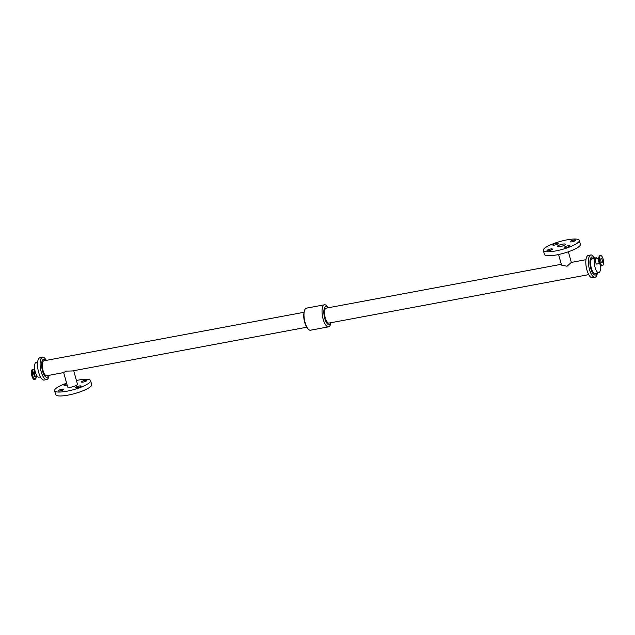 <?xml version="1.0" encoding="UTF-8"?>
<svg xmlns="http://www.w3.org/2000/svg" width="635" height="635" viewBox="0 0 635 635"><rect width="100%" height="100%" fill="white"/><g stroke="black" fill="none" stroke-linecap="round" stroke-linejoin="round"><path stroke-width="0.95" d="M552.887 244.705A2.842 0.627 164.4 0 1 555.839 243.483A2.842 0.627 164.4 0 1 558.221 243.451A2.842 0.627 164.4 0 1 555.657 244.816A2.842 0.627 164.4 0 1 552.752 244.983A2.842 0.627 164.4 0 1 552.887 244.705M564.539 247.094A2.842 0.627 164.4 0 1 567.492 245.872A2.842 0.627 164.4 0 1 569.881 245.84A2.842 0.627 164.4 0 1 567.309 247.205A2.842 0.627 164.4 0 1 564.404 247.372A2.842 0.627 164.4 0 1 564.539 247.094M570.309 241.451A2.842 0.627 164.4 0 1 573.27 240.228A2.842 0.627 164.4 0 1 575.651 240.205A2.842 0.627 164.4 0 1 573.08 241.562A2.842 0.627 164.4 0 1 570.182 241.729A2.842 0.627 164.4 0 1 570.309 241.451M547.108 250.341A2.842 0.627 164.4 0 1 550.069 249.126A2.842 0.627 164.4 0 1 552.45 249.095A2.842 0.627 164.4 0 1 549.878 250.46A2.842 0.627 164.4 0 1 546.973 250.619A2.842 0.627 164.4 0 1 547.108 250.341M81.59 381.698A2.842 0.627 164.4 0 1 84.542 380.476A2.842 0.627 164.4 0 1 86.924 380.444A2.842 0.627 164.4 0 1 84.36 381.81A2.842 0.627 164.4 0 1 81.455 381.976A2.842 0.627 164.4 0 1 81.59 381.698M58.388 390.588A2.842 0.627 164.4 0 1 61.341 389.366A2.842 0.627 164.4 0 1 63.722 389.342A2.842 0.627 164.4 0 1 61.158 390.7A2.842 0.627 164.4 0 1 58.253 390.866A2.842 0.627 164.4 0 1 58.388 390.588M75.811 387.334A2.842 0.627 164.4 0 1 78.772 386.112A2.842 0.627 164.4 0 1 81.153 386.088A2.842 0.627 164.4 0 1 78.581 387.453A2.842 0.627 164.4 0 1 75.684 387.612A2.842 0.627 164.4 0 1 75.811 387.334M67.127 385A2.842 0.627 164.4 0 1 64.024 385.223A2.842 0.627 164.4 0 1 64.159 384.945A2.842 0.627 164.4 0 1 66.794 383.802M602.107 262.525A2.095 0.762 -100.6 0 1 601.948 262.612A2.095 0.762 -100.6 0 1 600.813 260.699A2.095 0.762 -100.6 0 1 601.178 258.501A2.095 0.762 -100.6 0 1 602.258 260.175A2.095 0.762 -100.6 0 1 602.107 262.525M602.893 265.335A5.08 1.841 -100.6 0 1 602.496 265.557A5.08 1.841 -100.6 0 1 599.75 260.898A5.08 1.841 -100.6 0 1 600.631 255.564A5.08 1.841 -100.6 0 1 603.25 259.628A5.08 1.841 -100.6 0 1 602.893 265.335M597.035 263.962A2.588 0.937 -100.6 0 1 596.829 264.073A2.588 0.937 -100.6 0 1 595.432 261.699A2.588 0.937 -100.6 0 1 595.884 258.985L598.757 258.453M599.972 264.089A7.58 2.746 -100.6 0 1 599.392 272.399A7.58 2.746 -100.6 0 1 598.797 272.733A7.58 2.746 -100.6 0 1 594.701 265.779A7.58 2.746 -100.6 0 1 596.011 257.826A7.58 2.746 -100.6 0 1 597.63 258.659M33.774 369.491A5.08 1.841 79.4 0 0 33.131 369.332L32.504 369.443A5.08 1.841 79.4 0 0 32.107 369.665A5.08 1.841 79.4 0 0 31.75 375.372A5.08 1.841 79.4 0 0 34.369 379.436L34.996 379.325A5.08 1.841 79.4 0 0 35.536 378.944M40.434 376.904L38.989 377.174A7.58 2.746 -100.6 0 1 34.893 370.229A7.58 2.746 -100.6 0 1 36.203 362.267L37.655 361.998M557.427 246.134A4.247 0.937 -15.6 0 0 557.228 246.555A4.247 0.937 -15.6 0 0 561.562 246.309A4.247 0.937 -15.6 0 0 565.404 244.269A4.247 0.937 -15.6 0 0 561.84 244.316A4.247 0.937 -15.6 0 0 557.427 246.134M585.954 259.691L571.341 262.414L567.047 266.216L561.546 265.152L558.578 254.516M544.195 248.602A18.685 4.104 -15.6 0 0 543.314 250.436A18.685 4.104 -15.6 0 0 562.419 249.364A18.685 4.104 -15.6 0 0 579.311 240.387A18.685 4.104 -15.6 0 0 563.642 240.578A18.685 4.104 -15.6 0 0 544.195 248.602M543.314 250.436L544.417 254.373A18.685 4.104 -15.6 0 0 563.515 253.301A18.685 4.104 -15.6 0 0 580.406 244.316L579.311 240.387M588.74 274.622L328.946 323.088A7.596 2.754 -100.6 0 1 324.842 316.127A7.596 2.754 -100.6 0 1 326.16 308.158L561.308 264.287M73.692 370.713L77.486 384.286A5.08 1.119 164.4 0 1 77.248 384.786A5.08 1.119 164.4 0 1 71.953 386.969A5.08 1.119 164.4 0 1 67.691 387.025L63.659 372.586L46.728 375.745A7.596 2.754 -100.6 0 1 42.624 368.784A7.596 2.754 -100.6 0 1 43.942 360.815L304.109 312.269M63.96 372.308L66.564 371.118L72.374 370.959L306.895 327.2M76.422 380.484A18.685 4.104 164.4 0 1 90.583 380.627L91.686 384.564A18.685 4.104 164.4 0 1 90.805 386.397A18.685 4.104 164.4 0 1 71.358 394.422A18.685 4.104 164.4 0 1 55.689 394.613L54.594 390.684A18.685 4.104 164.4 0 1 66.627 383.215M90.583 380.627A18.685 4.104 164.4 0 1 89.71 382.46A18.685 4.104 164.4 0 1 70.263 390.493A18.685 4.104 164.4 0 1 54.594 390.684M598.797 272.733L595.027 273.431A7.58 2.746 -100.6 0 1 590.931 266.486A7.58 2.746 -100.6 0 1 592.249 258.532L596.011 257.826M596.908 273.082A9.223 3.35 -100.6 0 1 596.059 274.645A9.223 3.35 -100.6 0 1 590.09 264.922A9.223 3.35 -100.6 0 1 594.122 258.183M595.027 277.281A11.359 4.12 -100.6 0 0 595.924 276.789A11.359 4.12 -100.6 0 0 597.352 273.002A11.327 4.112 -100.6 0 1 595.908 276.757A11.327 4.112 -100.6 0 1 590.042 271.169A11.327 4.112 -100.6 0 1 589.018 257.135A11.327 4.112 -100.6 0 1 594.55 258.104A11.359 4.12 -100.6 0 0 590.86 254.945L588.28 255.421A11.359 4.12 -100.6 0 0 586.311 267.351A11.359 4.12 -100.6 0 0 592.447 277.757L595.027 277.281A11.359 4.12 -100.6 0 1 588.891 266.867A11.359 4.12 -100.6 0 1 590.86 254.945M330.851 322.739A9.279 3.365 -100.6 0 1 329.986 324.342A9.279 3.365 -100.6 0 1 323.985 314.531A9.279 3.365 -100.6 0 1 328.065 307.808M330.891 322.731L330.748 323.453A11.216 4.072 -100.6 0 1 329.47 326.35A11.216 4.072 -100.6 0 1 328.589 326.834A11.216 4.072 -100.6 0 1 322.532 316.563A11.216 4.072 -100.6 0 1 324.477 304.792A11.216 4.072 -100.6 0 1 327.708 307.173L328.104 307.8M328.589 326.834L310.523 330.208A11.216 4.072 -100.6 0 1 307.292 327.827A11.216 4.072 -100.6 0 1 304.252 311.547A11.216 4.072 -100.6 0 1 306.411 308.166L324.477 304.792M307.292 327.827L306.475 326.525A9.279 3.365 -100.6 0 1 303.959 313.055L304.252 311.547M48.593 375.396A9.223 3.35 -100.6 0 1 47.752 376.944A9.223 3.35 -100.6 0 1 41.791 367.236A9.223 3.35 -100.6 0 1 45.807 360.466M49.022 375.317A11.335 4.112 -100.6 0 1 47.609 379.055A11.335 4.112 -100.6 0 1 41.735 373.475A11.335 4.112 -100.6 0 1 40.703 359.434A11.335 4.112 -100.6 0 1 46.244 360.386M49.038 375.309A11.359 4.12 -100.6 0 1 47.617 379.087A11.359 4.12 -100.6 0 1 46.72 379.579A11.359 4.12 -100.6 0 1 40.584 369.165A11.359 4.12 -100.6 0 1 42.553 357.243A11.359 4.12 -100.6 0 1 46.252 360.378M46.72 379.579L44.148 380.055A11.359 4.12 -100.6 0 1 38.013 369.641A11.359 4.12 -100.6 0 1 39.981 357.719L42.553 357.243M602.496 265.557L601.869 265.668A5.08 1.841 -100.6 0 1 599.122 261.009A5.08 1.841 -100.6 0 1 600.004 255.675L600.631 255.564M601.226 265.509A4.929 1.786 -100.6 0 1 598.972 261.041A4.929 1.786 -100.6 0 1 599.464 256.056M599.615 263.319A2.588 0.937 -100.6 0 1 598.638 261.104A2.588 0.937 -100.6 0 1 598.749 258.683M32.528 375.833A5.08 1.841 79.4 0 0 34.996 379.325L35.909 378.42L36.243 376.547A4.929 1.786 79.4 0 1 34.885 379.119A4.929 1.786 79.4 0 1 32.782 375.745A4.929 1.786 79.4 0 1 32.98 369.657A4.929 1.786 79.4 0 1 35.036 370.919L33.131 369.332A5.08 1.841 79.4 0 0 32.734 369.546A5.08 1.841 79.4 0 0 32.528 375.833M34.917 371.538L34.965 371.531A2.977 1.08 79.4 0 0 34.139 371.364A2.977 1.08 79.4 0 0 34.02 375.047A2.977 1.08 79.4 0 0 35.925 376.611L35.87 376.618M35.171 371.491L34.965 371.531A2.588 0.937 79.4 0 0 34.758 371.642A2.588 0.937 79.4 0 0 34.655 374.84A2.588 0.937 79.4 0 0 35.909 376.611L37.37 376.341M601.869 265.668C599.781 267.279 597.313 255.976 600.004 255.675M599.71 263.533L596.829 264.073M571.341 262.414L568.373 251.785"/></g></svg>
